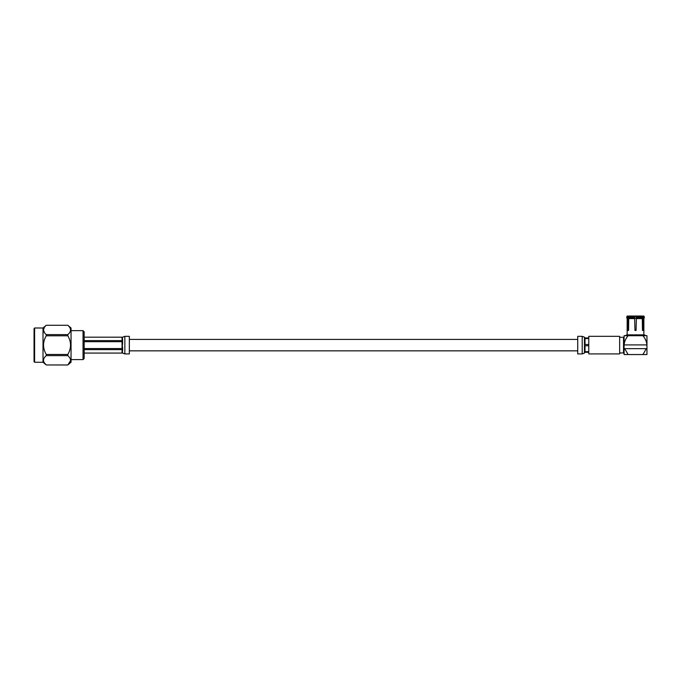 <?xml version="1.0" encoding="UTF-8"?>
<svg xmlns="http://www.w3.org/2000/svg" width="681" height="681" viewBox="0 0 681 681"><rect width="100%" height="100%" fill="white"/><g stroke="black" fill="none" stroke-linecap="round" stroke-linejoin="round"><path stroke-width="1.02" d="M588.767 353.924L588.767 336.329L619.65 336.329L619.65 353.924L588.767 353.924M577.726 352.945L577.726 337.308M588.767 351.685L585.013 351.685L584.451 350.596L584.451 352.869L585.013 352.307L588.767 352.307M588.767 344.501L585.013 344.501L584.451 342.858L584.451 347.404L585.013 345.752L588.767 345.752M588.767 337.946L585.013 337.946L584.451 337.384L584.451 339.649L585.013 338.568L588.767 338.568M584.451 347.404L584.451 350.596M584.451 339.649L584.451 342.858M582.212 353.924L577.726 353.924L577.726 336.329L582.212 336.329L582.212 353.924L584.451 353.081M646.95 348.655L646.95 344.909L624.085 344.909C624.468 341.453 625.805 338.389 628.112 335.707L642.924 335.707C645.222 338.389 646.567 341.453 646.95 344.909L646.95 335.707L642.924 335.707L645.886 335.707L644.2 334.856L626.826 334.856L625.149 335.707L628.112 335.707L624.085 335.707L624.085 348.655L646.95 348.655L646.95 354.546L628.112 354.546L624.715 348.655M628.112 354.546L624.085 354.546L624.085 348.655M646.312 348.655L642.924 354.546M643.868 334.856L643.868 318.606L643.136 318.606L643.017 330.464L642.455 330.464L642.294 318.606L636.36 318.606L636.08 330.464L634.956 330.464L634.675 318.606L628.742 318.606L628.58 330.464L628.018 330.464L627.899 318.606L627.158 318.606L626.724 317.721L627.516 317.721L627.899 318.606L628.58 318.24M634.675 316.903L634.675 316.027L628.742 316.027L628.359 316.903L634.675 316.903L634.675 317.721L628.359 317.721L628.359 316.903M628.648 316.239L627.158 316.027L626.724 317.721M627.899 316.027L627.516 316.903L626.724 316.903M644.311 316.903L644.311 317.721L643.519 317.721L643.519 316.903L644.311 316.903L643.868 316.027L642.387 316.239M643.519 316.903L643.136 316.027M642.294 316.027L642.677 316.903L636.36 316.903L636.36 316.027L642.294 316.027M627.516 316.903L627.516 317.721M642.677 316.903L642.677 317.721L636.36 317.721L636.36 316.903M634.675 317.721L634.675 318.606L634.675 318.146L636.36 318.146L636.36 318.606L636.36 317.721M628.742 318.606L628.359 317.721M634.675 316.027L636.36 316.027M642.447 318.24L643.136 318.606L643.519 317.721M642.447 318.606L642.387 325.305M628.648 325.305L628.58 318.606M642.677 317.721L642.294 318.606M636.36 316.205L634.675 316.205M83.039 337.887L83.039 330.643L84.163 331.766L84.163 358.487L83.039 359.611L83.039 337.887M34.612 327.995L34.05 328.557L34.05 361.696L34.612 362.258L34.612 327.995L43.014 327.995L46.257 325.288C42.622 328.395 42.622 331.502 46.257 334.626L46.257 335.793C42.622 341.998 42.622 348.221 46.257 354.46L46.257 355.627C42.622 358.734 42.622 361.841 46.257 364.965L67.802 364.965C71.437 361.858 71.437 358.751 67.802 355.627L46.257 355.627M34.612 362.258L43.014 362.258L43.014 327.995M44.299 327.476L43.482 329.953M43.482 330.14L44.588 332.856M44.299 362.777L46.257 364.965L67.802 364.973L70.552 360.726M46.257 334.626L67.802 334.626C71.437 331.519 71.437 328.412 67.802 325.288L46.257 325.288M69.794 327.535L70.33 328.591M46.257 354.46L67.802 354.46C71.437 348.255 71.437 342.032 67.802 335.793L46.257 335.793M67.802 364.973L71.045 362.258L71.045 327.995L67.802 325.288M67.802 334.626L67.802 335.793M67.802 354.46L67.802 355.627M122.606 353.064L84.163 353.064M124.853 336.329L124.853 353.924L129.33 353.924L129.33 336.329L124.853 336.329L122.606 337.189L84.163 337.172L122.044 337.189L122.606 337.495L122.044 340.619L84.163 340.619M84.163 341.7L122.044 341.7L122.606 343.275L122.044 348.553L84.163 348.553M84.163 349.634L122.044 349.634L122.606 352.758M122.597 342.168L122.606 341.249M585.013 345.752L585.013 351.685M585.013 338.568L585.013 344.501M624.085 353.507L623.524 352.945L623.524 337.308L624.085 336.746M636.36 316.427L634.675 316.427M122.606 339.342L122.606 343.275M122.606 346.987L122.606 350.911M122.044 353.064L122.044 349.634M122.044 348.553L122.044 341.7M122.044 340.619L122.044 337.189M122.606 348.068L122.606 349.004M577.616 339.41L129.33 339.41M577.616 350.843L129.33 350.843M584.451 337.172L582.212 336.329M623.524 337.308L619.65 337.308M623.524 352.945L619.65 352.945M627.158 334.856L627.158 318.606M643.868 318.606L644.311 317.721M43.014 362.258L46.257 364.973M46.257 325.28L67.802 325.28M71.045 359.611L83.039 359.611M71.045 330.643L83.039 330.643M124.853 353.924L122.606 353.09L84.163 353.081"/></g></svg>
